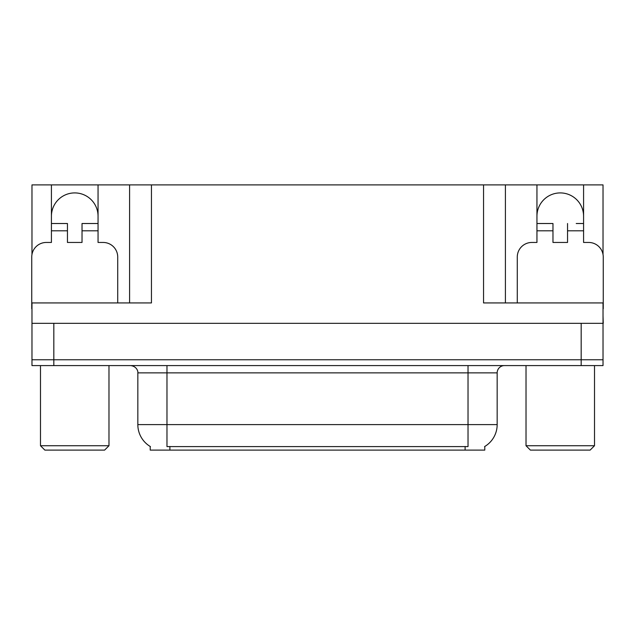 <?xml version="1.0" encoding="UTF-8"?>
<svg xmlns="http://www.w3.org/2000/svg" width="635" height="635" viewBox="0 0 635 635"><rect width="100%" height="100%" fill="white"/><g stroke="black" fill="none" stroke-linecap="round" stroke-linejoin="round"><path stroke-width="0.95" d="M484.783 446.469L484.783 450.104L150.217 450.104L150.217 446.469M51.419 216.225A23.312 23.312 0 0 1 74.739 192.913A23.312 23.312 0 0 1 98.052 216.225M31.972 308.761A14.573 14.573 0 0 0 31.75 308.753L31.75 257.024A14.573 14.573 0 0 1 46.323 242.451L51.419 242.451L51.419 230.799L67.453 230.799L67.453 242.451L82.026 242.451L82.026 230.799L98.052 230.799L98.052 184.896L483.545 184.896L483.545 302.927L603.028 302.927L603.028 359.759L31.972 359.759L31.972 316.039M603.028 316.039L603.25 323.326L31.972 323.326L31.972 302.927L151.455 302.927L151.455 184.896M67.453 230.799L67.453 223.512L51.419 223.512L51.419 184.896L31.972 184.896L31.972 254.516M517.279 302.927L517.279 257.024A14.573 14.573 0 0 1 531.852 242.451L536.948 242.451L536.948 230.799L552.974 230.799L552.974 242.451L567.547 242.451L567.547 230.799L583.581 230.799L583.581 184.896L603.028 184.896L603.028 254.516M129.596 184.896L129.596 302.927M483.545 184.896L505.404 184.896L505.404 302.927L505.404 184.896L536.948 184.896L536.948 230.799M583.581 184.896L536.948 184.896M51.419 184.896L98.052 184.896M583.581 216.225A23.312 23.312 0 0 0 560.26 192.913A23.312 23.312 0 0 0 536.948 216.225M150.431 446.603A25.503 25.503 0 0 1 137.835 424.601L166.973 424.601L166.973 446.603L468.027 446.603L468.027 424.601L497.165 424.601L497.165 372.872A7.287 7.287 0 0 1 504.452 365.585M137.835 424.601L137.835 372.872C138.2 371.689 136.954 366.26 130.548 365.585M484.568 446.603A25.503 25.503 0 0 0 497.165 424.601M53.824 365.585L603.028 365.585L603.028 359.759L31.972 359.759L31.972 365.585L53.824 365.585L53.824 323.326M603.028 365.585L603.028 359.759M98.052 230.799L98.052 242.451L103.148 242.451A14.573 14.573 0 0 1 117.721 257.024L117.721 302.927M98.052 223.512L82.026 223.512L82.026 230.799M51.419 223.512L51.419 230.799M552.974 230.799L552.974 223.512L536.948 223.512M583.581 230.799L583.581 242.451L588.677 242.451A14.573 14.573 0 0 1 603.25 257.024L603.25 308.753A14.573 14.573 0 0 0 603.028 308.761M583.581 223.512L576.231 223.512M567.547 223.512L567.547 230.799M544.298 223.512L552.974 223.512M44.863 450.104L40.489 445.73L108.982 445.73L104.608 450.104L44.863 450.104M530.392 450.104L526.018 445.73L594.511 445.73L590.137 450.104L530.392 450.104M581.176 323.326L581.176 365.585M465.114 450.104L465.114 446.469M169.886 450.104L169.886 446.469M468.027 365.585L468.027 372.872L137.835 372.872M497.165 372.872L468.027 372.872L468.027 424.601L166.973 424.601L166.973 365.585M108.982 365.585L108.982 445.73M40.489 365.585L40.489 445.73M594.511 365.585L594.511 445.73M526.018 365.585L526.018 445.73"/></g></svg>
